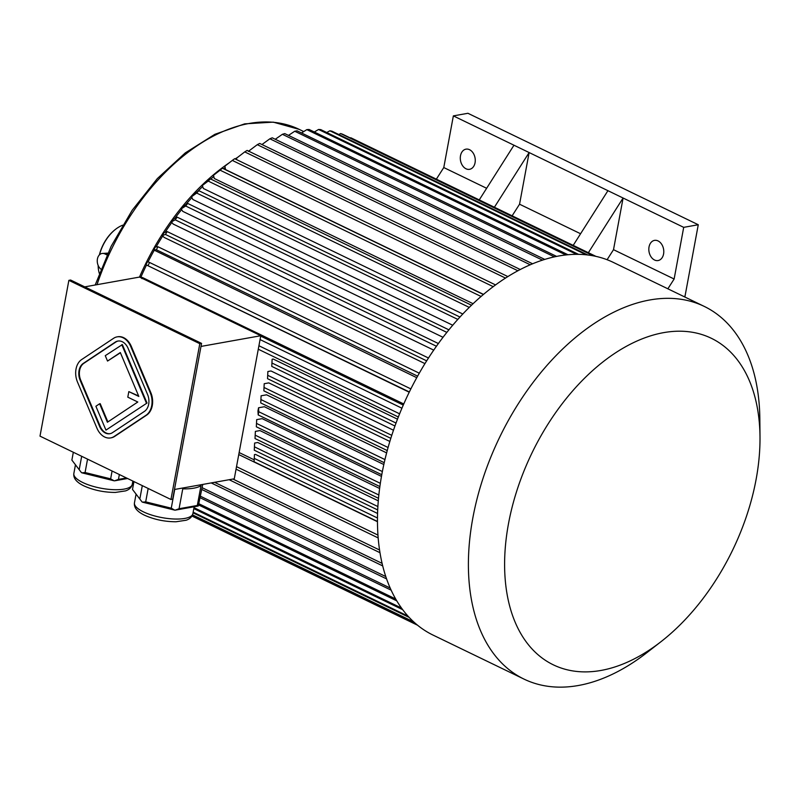 <?xml version="1.0" encoding="UTF-8"?>
<svg xmlns="http://www.w3.org/2000/svg" width="800" height="800" viewBox="0 0 800 800"><rect width="100%" height="100%" fill="white"/><g stroke="black" fill="none" stroke-linecap="round" stroke-linejoin="round"><path stroke-width="1.2" d="M118.15 341.02A12.8 9.23 -100.1 0 0 115.83 342.03L83.86 363.3A12.8 9.23 -100.1 0 0 80.73 380.17L100.2 426.33A12.8 9.23 -100.1 0 0 110.16 433.66M107.89 421.91L100.2 403.67L99.62 403.77L95.89 406.26L105.95 430.11L147.02 403.05L122.36 344.58L105.26 355.67L107.53 361.06L120.41 352.77M138.63 395.96L128.83 391.61L127.8 397.17L137.8 402.01L107.4 422.24L99.62 403.77M170.94 499.49L199.81 343.7L68.87 280.35L40 436.13L170.94 499.49L172.68 499.17L201.56 343.39L199.81 343.7M110.91 437.86A17.07 12.3 -100.1 0 0 111.2 437.82A17.07 12.3 -100.1 0 0 114.68 436.4L146.65 415.12A17.07 12.3 -100.1 0 0 150.82 392.64L131.35 346.48A17.07 12.3 -100.1 0 0 117.69 336.76A17.07 12.3 -100.1 0 0 117.4 336.82M202.75 484.44L198.31 505.89A34.14 10.97 10.5 0 1 198.18 506.04L175.21 510.15A34.14 10.97 10.5 0 1 174.67 510.12L142.49 502.16A34.14 10.97 10.5 0 1 142.09 501.96L139.82 499.02L142.3 485.63M197.32 505.46L201.01 485.59A34.14 10.97 10.5 0 1 182.76 488.86L179.07 508.73L197.32 505.46L198.18 506.04M179.07 508.73L175.21 510.15M139.82 499.02L132.5 489.43L133.95 481.59M174.67 510.12L171.26 508.18L145.69 501.86L148.17 488.47M171.26 508.18L174.73 489.45M145.69 501.86L142.49 502.16M127.56 478.5L114.59 480.82A34.14 10.97 10.5 0 1 114.05 480.78L81.87 472.82A34.14 10.97 10.5 0 1 81.47 472.63L79.2 469.69L81.68 456.3M126.46 477.97L118.45 479.4L119.36 474.53M118.45 479.4L114.59 480.82M87.55 459.14L85.07 472.53L110.64 478.85L112.09 471.01M114.05 480.78L110.64 478.85M85.07 472.53L81.87 472.82M79.2 469.69L71.88 460.1L73.33 452.26M174.48 489.49L234.27 478.8L260.78 335.73L139.55 277.07L84.75 286.87M260.78 335.73L200.99 346.43M258.28 349.22L398.35 417M253.98 459.73L239.13 452.55M377.56 513.47L255.53 454.42L254.45 454.61L254.1 461.77L377.46 521.46M378.28 500.83L257.74 442.5L254.62 443.06L254.27 450.21L377.7 509.94M379.61 488.48L259.95 430.58L255.37 431.39L255.02 438.55L378.51 498.3M381.47 476.39L262.16 418.65L256.68 419.63L256.33 426.79L379.87 486.56M383.82 464.53L264.37 406.73L258.55 407.77L258.78 411.75A204.86 125.89 115.8 0 0 258.19 414.93L257.96 410.95A196.33 120.64 115.8 0 1 258.55 407.77M386.63 452.9L266.58 394.81L261.1 395.79L260.75 402.94L384.23 462.69M389.85 441.47L268.79 382.89L264.21 383.71L263.86 390.86L387.25 450.57M393.48 430.23L271 370.97L267.88 371.52L267.53 378.68L390.82 438.34M397.5 419.18L273.21 359.04L272.13 359.24L271.77 366.39L394.97 426M225.16 167.56A187.79 115.4 115.8 0 0 223.53 168.77M213.77 176.5A187.79 115.4 115.8 0 0 210.78 179.07M202.67 186.53A187.79 115.4 115.8 0 0 197.58 191.6M191.92 197.6A187.79 115.4 115.8 0 0 185.5 204.91M181.63 209.59A187.79 115.4 115.8 0 0 174.8 218.41M171.85 222.45A187.79 115.4 115.8 0 0 165.06 232.38M162.7 236.04A187.79 115.4 115.8 0 0 156.13 246.9M154.22 250.28A187.79 115.4 115.8 0 0 148.05 261.9M146.5 265.02A187.79 115.4 115.8 0 0 140.94 277.05M399.61 413.82L258.93 345.74M403.77 403.97L142.85 277.72L140.36 276.85L141.99 278.66M409.24 392.22L145.96 264.75L409.36 391.97M416.78 377.7L153.72 249.92L156.34 249.73L417.63 376.16M424.97 363.62L164.19 237.44L162.22 235.59L165.42 234.44L426.69 360.87M433.75 350.14L173.16 224.05L171.4 221.9L175.21 219.84L436.46 346.26M443.05 337.31L182.74 211.35L181.2 208.91A192.06 118.02 -64.2 0 1 183.26 206.37L187.73 203.45L448.94 329.85M452.76 325.25L192.83 199.48L191.52 196.77L196.68 193.05L457.85 319.43M462.83 314.03L203.38 188.49L202.31 185.53L208.19 181.07L469.3 307.42M473.12 303.73L214.29 178.49L213.47 175.31L220.09 170.18L481.12 296.48M483.55 294.41L225.49 169.54L224.92 166.16L232.32 160.42L493.25 286.68M377.46 521.69L238.76 454.57M401.93 408.22L260.07 339.58M403.28 405.09L260.71 336.11M145.96 264.75A192.06 118.02 115.8 0 1 147.48 261.69L149.58 262.48A204.86 125.89 115.8 0 0 148.06 265.54M410.88 388.91L149.58 262.48M419.3 373.2L158.01 246.76A204.86 125.89 115.8 0 0 156.34 249.73M153.72 249.92A192.06 118.02 115.8 0 1 155.39 246.96L158.01 246.76M428.51 358.02L167.23 231.6A204.86 125.89 115.8 0 0 165.42 234.44M162.22 235.59A192.06 118.02 115.8 0 1 164.04 232.74L167.23 231.6M438.4 343.55L177.16 217.14A204.86 125.89 115.8 0 0 175.21 219.84M171.4 221.9A192.06 118.02 115.8 0 1 173.35 219.19L177.16 217.14M446.88 332.4L185.66 206A204.86 125.89 -64.2 0 1 187.73 203.45M185.66 206L181.2 208.91M460 317.06L198.84 190.69A204.86 125.89 115.8 0 0 196.68 193.05M191.52 196.77A192.06 118.02 115.8 0 1 193.68 194.41L198.84 190.69M471.53 305.24L210.44 178.9A204.86 125.89 115.8 0 0 208.19 181.07M202.31 185.53A192.06 118.02 115.8 0 1 204.56 183.37L210.44 178.9M483.42 294.52L222.4 168.22A204.86 125.89 115.8 0 0 220.09 170.18M213.47 175.31A192.06 118.02 115.8 0 1 215.78 173.36L222.4 168.22M495.59 284.94L234.68 158.7A204.86 125.89 115.8 0 0 232.32 160.42M505.54 278.1L244.74 151.9L236.57 158.17L236.7 159.67M507.91 276.6L247.13 150.42A204.86 125.89 115.8 0 0 244.74 151.9M517.94 270.78L257.3 144.67L248.35 151.38M520.31 269.54L259.71 143.44A204.86 125.89 115.8 0 0 257.3 144.67M532.64 263.81L272.27 137.82A204.86 125.89 -64.2 0 0 269.87 138.79L261.96 144.53M530.29 264.8L269.87 138.79M542.52 260.16L282.39 134.3L275.26 139.27M544.82 259.44L284.77 133.6A204.86 125.89 115.8 0 0 282.39 134.3M554.44 256.9L294.73 131.24L288.48 135.4M556.67 256.43L297.06 130.82A204.86 125.89 115.8 0 0 294.73 131.24M565.91 254.99L306.83 129.62L301.52 132.97M568.03 254.77L309.1 129.48A204.86 125.89 115.8 0 0 306.83 129.62M576.65 254.36L318.55 129.47L314.31 132M578.59 254.37L320.75 129.61A204.86 125.89 115.8 0 0 318.55 129.47M586.2 254.82L329.86 130.79L326.75 132.52M587.81 255L331.96 131.2A204.86 125.89 115.8 0 0 329.86 130.79M594.35 256.05L342.61 134.24A204.86 125.89 -64.2 0 0 340.62 133.55L338.78 134.5M593.41 255.87L340.62 133.55M596 256.4L350.79 137.75M377.95 535.09L236.52 466.65M378.16 537.92L236.05 469.16M379.55 550.01L232.89 479.04M379.97 552.7L229.14 479.71M382.08 563.37L214.57 482.32M382.69 565.9L211.2 482.92M385.77 576.55L202.14 487.7M386.56 578.88L201.81 489.48M390.16 588.02L200.55 496.28M391.12 590.15L200.27 497.8M395.65 598.96L199.07 503.84M396.75 600.85L198.67 505M402.69 609.68L193.82 508.62M401.49 608.06L194 507.66M407.98 616.11L193.16 512.17M409.17 617.41L193.04 512.83M413.69 621.88L192.54 514.87M414.64 622.74L192.4 515.2M417.36 625.06L191.98 516.01M417.54 625.21L191.95 516.05M254.45 454.61L254.1 461.77M377.47 518L254.69 458.59M254.62 443.06L254.27 450.21M377.88 506.56L254.86 447.03M255.37 431.39L255.02 438.55M378.84 495L255.61 435.37M256.68 419.63L256.33 426.79M380.34 483.33L256.92 423.61M396.04 423.06L272.36 363.21M272.13 359.24L271.77 366.39M391.78 435.34L268.11 375.5M267.88 371.52L267.53 378.68M388.09 447.51L264.45 387.68M264.21 383.71L263.86 390.86M384.96 459.58L261.34 399.76M261.1 395.79L260.75 402.94M382.37 471.55L258.78 411.75M381.77 474.72L258.19 414.93M486.63 188.28L443.78 167.55L436.35 179.16M443.78 167.55L453.36 115.89L467.92 113.28L698.27 224.74L685.01 296.27L683.77 296.5M607.09 259.72L613.51 249.68L623.09 198.02L683.7 227.35L698.27 224.74M683.7 227.35L674.13 279.01L667.86 288.8M512.13 215.82L519.55 204.21L529.13 152.55L494.4 207.24M453.36 115.89L513.97 145.22L479.25 199.91M513.97 145.22L607.93 190.68L573.2 245.37M607.93 190.68L623.09 198.02L588.36 252.71M674.13 279.01L613.51 249.68M580.59 233.75L519.55 204.21M658.07 240.93A10.24 7.38 79.9 0 1 663.79 251.61A10.24 7.38 79.9 0 1 658.1 260.55A10.24 7.38 79.9 0 1 649.04 251.76A10.24 7.38 79.9 0 1 654.5 240.38A10.24 7.38 79.9 0 1 658.07 240.93M237.48 157.47A189.92 116.71 115.8 0 0 235.14 158.92M229.4 162.68A189.92 116.71 115.8 0 0 139.49 277.08M98.15 265.41A32.01 19.67 115.8 0 0 99.32 273.4M122.65 225.19A32.01 19.67 115.8 0 0 115.64 229.25A32.01 19.67 115.8 0 0 99.53 254.76M107.87 253.12L101.99 253.48A8.54 6.15 -100.1 0 0 97.27 260.18A8.54 6.15 -100.1 0 0 100.96 269.18M115.4 229.43A31.16 19.15 115.8 0 0 115.17 229.61A31.16 19.15 115.8 0 0 99.37 254.92M107.03 254.94L104.96 253.94A8.54 6.15 -100.1 0 0 101.99 253.48M469.55 149.7A10.24 7.38 79.9 0 1 475.27 160.38A10.24 7.38 79.9 0 1 469.58 169.32A10.24 7.38 79.9 0 1 460.51 160.54A10.24 7.38 79.9 0 1 465.98 149.16A10.24 7.38 79.9 0 1 469.55 149.7M140.36 276.85A192.06 118.02 115.8 0 0 140.14 277.36M760 436.96L759.84 419.05A207 127.2 115.8 0 0 704.28 306.42A207 127.2 115.8 0 0 472.83 518.02A207 127.2 115.8 0 0 523.96 679.08A207 127.2 115.8 0 0 646.76 652.76L660.9 641.76A181.39 111.46 115.8 0 0 760 436.96A181.39 111.46 115.8 0 0 647.39 336.91A181.39 111.46 115.8 0 0 508.49 523.69A181.39 111.46 115.8 0 0 660.9 641.76M704.28 306.42L613.35 262.42A207 127.2 115.8 0 0 381.9 474.02A207 127.2 115.8 0 0 433.03 635.08L523.96 679.08M201.56 343.39L70.62 280.03L68.87 280.35M96.96 428.21A17.07 12.3 -100.1 0 0 110.62 437.92A17.07 12.3 -100.1 0 0 114.1 436.5L146.07 415.23A17.07 12.3 -100.1 0 0 150.24 392.75L130.77 346.58A17.07 12.3 -100.1 0 0 117.11 336.87A17.07 12.3 -100.1 0 0 113.62 338.29L81.65 359.56A17.07 12.3 -100.1 0 0 77.49 382.04L96.96 428.21M99.62 426.43A12.8 9.23 -100.1 0 0 109.87 433.72A12.8 9.23 -100.1 0 0 112.48 432.66L144.45 411.38A12.8 9.23 -100.1 0 0 147.57 394.52L128.1 348.35A12.8 9.23 -100.1 0 0 117.86 341.07A12.8 9.23 -100.1 0 0 115.24 342.13L83.28 363.41A12.8 9.23 -100.1 0 0 80.15 380.27L99.62 426.43L100.2 426.33M105.95 430.11L147.02 403.05M146.44 403.16L121.78 344.68M107.53 361.06L120.32 352.55L138.83 396.45L128.83 391.61M95.19 285L111.12 246.34L132.16 210.3L157.29 178.63L185.3 152.88L214.88 134.31L244.66 123.86L273.25 122.14L299.19 129.37A189.92 116.71 115.8 0 0 97 284.68M107.72 253.44L104.96 253.94M132.27 484.31C131.58 487.39 129.34 489.59 125.56 490.89L115.38 492.43C104.03 492.4 93.52 490.21 83.83 485.84C76.5 482.3 73.17 478.18 73.85 473.48A29.71 9.54 10.5 0 0 82.78 482.52A29.71 9.54 10.5 0 0 113.72 489.68A29.71 9.54 10.5 0 0 132.27 484.31L132.87 481.07M192.89 513.64C192.2 516.73 189.96 518.92 186.18 520.23L176 521.76C164.65 521.73 154.13 519.54 144.45 515.17C137.11 511.63 133.78 507.51 134.46 502.81A29.71 9.54 10.5 0 0 143.4 511.85A29.71 9.54 10.5 0 0 174.34 519.01A29.71 9.54 10.5 0 0 192.89 513.64L194.16 506.76M114.1 436.5L114.68 436.4M146.07 415.23L146.65 415.12M150.24 392.75L150.82 392.64M130.77 346.58L131.35 346.48M80.15 380.27L80.73 380.17M83.28 363.41L83.86 363.3M115.24 342.13L115.83 342.03M299.19 129.37L303.74 131.57M73.85 473.48L75.46 464.78M134.46 502.81L136.08 494.11M110.62 437.92L111.2 437.82M117.11 336.87L117.69 336.76"/></g></svg>
